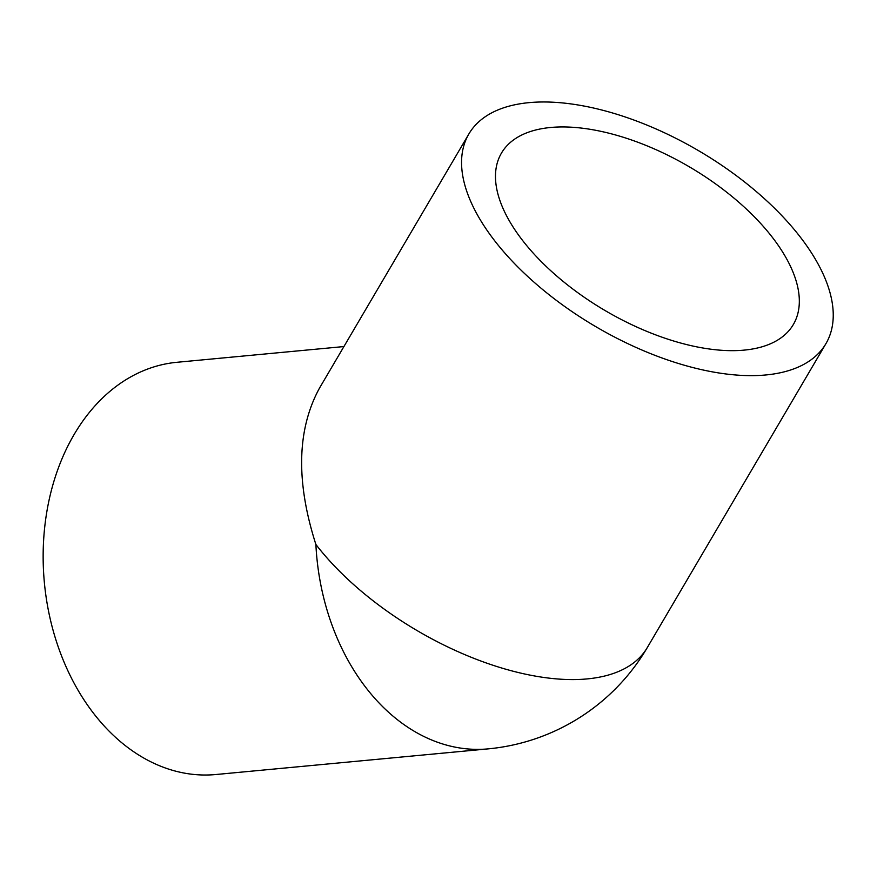 <?xml version="1.0" encoding="UTF-8"?>
<svg xmlns="http://www.w3.org/2000/svg" width="877" height="877" viewBox="0 0 877 877"><rect width="100%" height="100%" fill="white"/><g stroke="black" fill="none" stroke-linecap="round" stroke-linejoin="round"><path stroke-width="1.32" d="M343.927 346.558L176.946 362.289A207.038 152.653 -95.4 0 0 43.861 576.419A207.038 152.653 -95.4 0 0 206.457 775.016A207.038 152.653 -95.4 0 0 215.775 774.534L488.171 748.87A207.038 152.653 -95.4 0 1 478.864 749.364A207.038 152.653 -95.4 0 1 315.884 544.464C295.735 481.473 296.963 429.313 319.568 387.985L468.91 133.896A207.038 101.907 -149.6 0 1 541.789 101.984A207.038 101.907 -149.6 0 1 755.952 191.263A207.038 101.907 -149.6 0 1 825.893 343.707A207.038 101.907 -149.6 0 1 753.014 375.63A207.038 101.907 -149.6 0 1 538.851 286.34A207.038 101.907 -149.6 0 1 468.91 133.896M733.742 350.657A169.25 83.304 -149.6 0 1 558.66 277.669A169.25 83.304 -149.6 0 1 501.491 153.047A169.25 83.304 -149.6 0 1 561.072 126.946A169.25 83.304 -149.6 0 1 736.143 199.934A169.25 83.304 -149.6 0 1 793.312 324.567A169.25 83.304 -149.6 0 1 733.742 350.657M488.171 748.87A207.038 207.038 0 0 0 647.248 647.654A207.038 101.907 -149.6 0 1 574.369 679.576A207.038 101.907 -149.6 0 1 315.884 544.464M647.248 647.654L825.893 343.707"/></g></svg>
